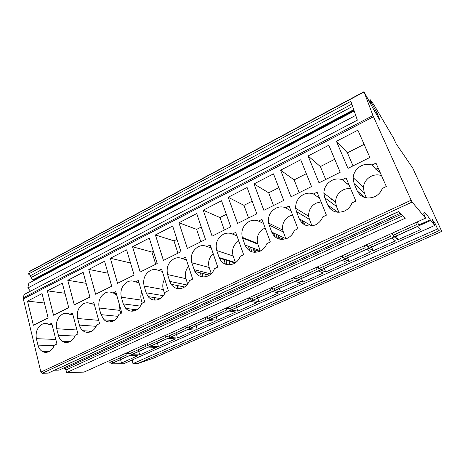 <?xml version="1.0" encoding="UTF-8"?>
<svg xmlns="http://www.w3.org/2000/svg" width="465" height="465" viewBox="0 0 465 465"><rect width="100%" height="100%" fill="white"/><g stroke="black" fill="none" stroke-linecap="round" stroke-linejoin="round"><path stroke-width="0.7" d="M434.211 224.322L435.304 223.839L437.582 228.954L439.03 230.733L441.75 231.401L412.734 168.034L396.093 143.697L393.448 137.913L373.86 104.724L370.227 99.702L371.035 102.044L369.937 102.626M439.03 230.733L137.646 363.584L154.113 357.94M311.062 225.554L311.259 226.054M431.944 219.155L434.723 225.444L123.719 363.74L110.839 363.886L430.695 220.491C426.114 213.109 423.801 210.843 423.755 213.691L425.644 218.131L83.985 372.11L425.58 218.161M432.008 219.125L435.304 223.839M132.281 359.933L132.949 363.636L137.646 363.584M437.582 228.954L132.949 363.636M371.035 102.044L377.272 113.477L376.377 113.942M377.272 113.477L380.039 120.633L373.517 109.281M373.761 109.153L374.488 111.059L363.99 91.727L372.959 115.558L411.136 200.212L412.1 202.043L425.551 218.12M29.371 271.467L28.505 274.019L350.877 101.318L357.358 120.162L24.006 294.566L23.337 298.96L40.897 372.064L42.123 373.308L48.145 373.139L398.738 211.465L405.329 218.19L66.536 372.61L83.985 372.11M357.155 190.772L354.057 183.495L353.121 177.607C353.749 172.352 356.481 168.411 361.328 165.778C364.915 164.069 368.495 163.814 372.064 165.017L375.982 163.081L386.328 186.506L382.34 188.412C380.893 192.132 378.353 194.893 374.732 196.695C366.792 199.572 360.933 197.602 357.155 190.772L364.589 197.491M299.257 218.771L296.467 211.627L295.682 208.303C295.449 202.194 298.042 197.596 303.453 194.51C306.813 192.911 310.143 192.731 313.451 193.969L317.113 192.161L326.418 215.15L322.693 216.928C321.298 220.526 318.903 223.165 315.514 224.857C308.097 227.513 302.68 225.484 299.257 218.771L311.817 225.984M245.003 245.003L242.277 237.324C240.876 230.407 243.189 225.112 249.223 221.433C252.373 219.933 255.477 219.817 258.54 221.084L261.975 219.393L270.351 241.957L266.858 243.625C265.515 247.101 263.254 249.629 260.075 251.216C253.14 253.675 248.112 251.606 245.003 245.003L260.255 250.827L257.61 243.52C256.238 236.941 258.441 231.913 264.213 228.443L265.178 228.024M194.841 271.461L191.813 262.748C190.214 255.762 192.376 250.414 198.293 246.712C201.258 245.311 204.158 245.253 207.001 246.543L210.227 244.95L217.765 267.096L214.487 268.66C213.197 272.031 211.052 274.46 208.064 275.948C202.444 278.087 198.032 276.594 194.841 271.461L209.494 275.141M148.114 296.6L146.155 292.799L144.121 286.045C142.709 279.198 144.795 274.013 150.381 270.502C153.165 269.177 155.885 269.171 158.524 270.485L161.564 268.979L168.353 290.718L165.273 292.194C164.017 295.455 161.989 297.792 159.175 299.198C154.868 300.965 151.183 300.099 148.114 296.6L160.361 298.53M104.061 319.781L101.004 314.636L99.173 308.004C97.923 301.291 99.94 296.263 105.218 292.921C107.845 291.677 110.391 291.718 112.856 293.037L115.721 291.625L121.83 312.962L118.924 314.352C117.715 317.519 115.785 319.763 113.135 321.088C109.81 322.53 106.787 322.094 104.061 319.781L113.937 320.664M62.298 341.229C60.38 339.874 59.072 337.881 58.381 335.248L56.73 328.738C55.631 322.152 57.584 317.27 62.577 314.09C65.059 312.916 67.454 312.997 69.75 314.328L72.459 312.992L77.951 333.94L75.214 335.253C74.04 338.328 72.203 340.49 69.698 341.746C67.094 342.908 64.629 342.734 62.298 341.229L70.145 341.513M42.199 351.383C40.095 350.069 38.676 347.983 37.95 345.129L36.386 338.671C35.357 332.155 37.276 327.343 42.141 324.239C44.553 323.094 46.872 323.192 49.092 324.529L51.725 323.233L56.939 343.99L54.271 345.263C53.12 348.297 51.324 350.418 48.889 351.639C46.564 352.691 44.338 352.604 42.199 351.383L49.191 351.488M82.915 330.702C81.212 329.342 80.038 327.47 79.387 325.087L77.655 318.513C76.481 311.87 78.463 306.912 83.595 303.657C86.153 302.448 88.617 302.506 90.995 303.837L93.779 302.459L99.574 323.605L96.755 324.954C95.563 328.069 93.68 330.278 91.105 331.562C88.17 332.859 85.438 332.574 82.915 330.702L91.721 331.243M125.783 308.423L123.254 303.877L121.319 297.182C119.993 290.404 122.045 285.301 127.468 281.877C130.177 280.593 132.804 280.61 135.356 281.924L138.308 280.471L144.749 302.006L141.755 303.436C140.523 306.65 138.547 308.94 135.815 310.306C132.037 311.905 128.695 311.277 125.783 308.423L136.815 309.76M171.114 284.284L169.754 281.389L167.609 274.571C166.11 267.654 168.231 262.394 173.98 258.784C176.851 257.424 179.659 257.395 182.396 258.691L185.529 257.145L192.684 279.087L189.505 280.61C188.232 283.923 186.145 286.3 183.251 287.748C178.328 289.701 174.282 288.55 171.114 284.284L184.593 286.986M219.375 258.133L216.76 250.559C215.063 243.503 217.265 238.074 223.363 234.267C226.42 232.82 229.419 232.733 232.366 234.011L235.697 232.366L243.643 254.721L240.26 256.337C238.94 259.761 236.743 262.243 233.663 263.777C227.251 266.102 222.491 264.219 219.375 258.133L235.04 263.004M271.694 232.099L268.497 223.031C267.712 216.498 270.182 211.552 275.908 208.186C279.157 206.64 282.377 206.489 285.551 207.745L289.096 205.995L297.925 228.768L294.322 230.495C292.956 234.029 290.625 236.615 287.347 238.249C280.174 240.806 274.96 238.754 271.694 232.099L285.789 238.679L282.697 230.059C281.924 223.845 284.278 219.155 289.747 215.987L292.595 215.016M327.726 205.001L324.785 197.794L323.878 193.161C324.117 187.482 326.796 183.222 331.917 180.379C335.387 178.729 338.84 178.514 342.269 179.734L346.059 177.863L355.87 201.066L352.017 202.909C350.593 206.565 348.134 209.267 344.623 211.011C336.956 213.778 331.324 211.773 327.726 205.001L337.968 212.313M328.831 145.22L308.068 155.961L319.025 182.826L340.217 172.259L328.831 145.22M300.71 159.768L280.604 170.167L291.003 196.8L311.515 186.57L300.71 159.768M273.484 173.858L254 183.937L263.87 210.331L283.737 200.427L273.484 173.858M247.101 187.505L228.216 197.276L237.586 223.438L256.831 213.842L247.101 187.505M221.526 200.741L203.217 210.209L212.11 236.144L230.768 226.844L221.526 200.741M196.724 213.569L178.955 222.764L187.401 248.467L205.495 239.446L196.724 213.569M172.655 226.025L155.415 234.941L163.43 260.423L180.984 251.67L172.655 226.025M149.3 238.109L132.554 246.77L140.163 272.025L157.205 263.527L149.3 238.109M126.614 249.845L110.345 258.261L117.564 283.295L134.118 275.042L126.614 249.845M104.573 261.249L88.763 269.427L95.616 294.24L111.693 286.225L104.573 261.249M83.154 272.333L67.78 280.285L74.284 304.883L89.908 297.089L83.154 272.333M62.322 283.109L47.372 290.846L53.539 315.224L68.739 307.65L62.322 283.109M42.065 293.589L27.516 301.117L33.37 325.285L48.145 317.915L42.065 293.589M347.971 168.388L369.884 157.461L357.887 130.183L336.428 141.284L347.971 168.388M351.842 104.119L30.446 275.699L28.505 274.019M30.446 275.699L31.05 277.57L352.621 106.386M353.749 109.664L32.905 279.761L31.05 277.57M34.805 280.052L33.759 280.215L32.905 279.761M33.643 280.192L354.039 110.513M33.759 280.215L354.068 110.6M402.923 215.731L66.013 369.948L64.612 368.803L64.135 367.803M66.013 369.948L66.536 372.61M337.642 212.081L337.288 212.249M283.807 237.755L280.5 239.33M258.104 250.007L254.279 251.832M372.064 165.017L375.796 169.237L380.172 172.567M354.057 183.495L364.31 192.998L363.409 187.412C363.99 182.437 366.589 178.717 371.192 176.252C374.656 174.631 378.097 174.433 381.533 175.642M364.31 192.998L366.42 197.933M313.451 193.969L319.577 198.247M296.467 211.627L309.428 219.364L308.667 216.208C308.429 210.401 310.893 206.047 316.06 203.147L321.053 201.897M309.428 219.364L312.032 225.949M329.609 208.134L328.371 205.466M258.54 221.084L263.492 223.485M277.367 238.376L275.873 234.046M207.001 246.543L211.255 247.961M191.813 262.748L209.198 267.509C207.745 262.097 209.081 257.482 213.197 253.669M209.198 267.509L211.279 273.687M226.943 264.649L225.967 260.185M158.524 270.485L162.302 271.351M144.121 286.045L163.314 289.55C162.285 285.888 162.744 282.377 164.697 279.017M163.314 289.55L164.61 293.723M178.973 288.724L178.891 285.841M112.856 293.037L116.273 293.56M99.173 308.004L119.941 310.388L119.586 305.133M119.941 310.388L120.819 313.451M133.502 311.056L133.798 309.394M69.75 314.328L72.883 314.625M90.483 331.83L90.733 331.185M49.092 324.529L52.103 324.739M90.995 303.837L94.267 304.232M111.687 321.635L112.007 320.49M135.356 281.924L138.942 282.604M121.319 297.182L141.325 300.111C140.546 297.356 140.668 294.583 141.697 291.805M141.325 300.111L142.249 303.203M155.926 300.094L156.089 297.856M182.396 258.691L186.395 259.801M167.609 274.571L185.93 278.686C184.681 274.152 185.547 270.043 188.528 266.352M185.93 278.686L187.662 284.051M202.647 276.925L202.188 273.304M232.366 234.011L236.935 235.848M216.76 250.559L233.151 256C231.524 249.67 233.383 244.642 238.731 240.905M233.151 256L235.493 262.696M251.856 251.832L250.49 247.095M285.551 207.745L291.02 210.953M303.401 224.072L301.872 220.276M342.269 179.734L349.244 185.401M324.785 197.794L336.439 206.384L335.561 201.984C335.776 196.602 338.322 192.574 343.199 189.912C345.611 188.755 348.093 188.36 350.645 188.72M336.439 206.384L338.892 212.342M308.068 155.961L320.362 166.569L325.686 179.502M334.748 159.263L320.362 166.569M280.604 170.167L294.124 179.885L299.198 192.713M306.325 173.689L294.124 179.885M254 183.937L268.671 192.806L273.501 205.53M278.808 187.662L268.671 192.806M228.216 197.276L243.962 205.35L248.56 217.969M252.158 201.188L243.962 205.35M203.217 210.209L219.962 217.539L224.339 230.047M226.327 214.307L219.962 217.539M178.955 222.764L196.643 229.373L200.816 241.777M201.281 227.019L196.643 229.373M155.415 234.941L173.98 240.882L177.95 253.181M176.985 239.353L173.98 240.882M132.554 246.77L151.939 252.065L155.723 264.265M153.409 251.321L151.939 252.065M110.345 258.261L130.502 262.952L134.106 275.048M88.763 269.427L107.985 273.217M115.326 293.415L115.634 294.49M67.78 280.285L86.153 283.325M47.372 290.846L64.978 293.264M27.516 301.117L44.419 303.011M336.428 141.284L347.407 152.834L353.005 165.877M364.118 144.353L347.407 152.834M360.735 195.457L359.608 194.446M332.068 199.346L330.789 199.967M281.9 238.661L278.651 237.167M256.79 250.635L254.617 249.81L255.192 251.396M330.481 209.064L329.272 206.111M275.181 236.993L273.53 232.953M279.378 239.103L277.82 234.959M225.345 264.178L224.078 259.592M230.105 264.794L228.815 261.068M177.653 288.62L177.363 285.539M183.152 287.794L182.78 286.626M132.333 311.184L132.537 309.242M89.361 332.173L89.687 331.121M68.75 342.124L69.018 341.473M110.554 321.861L110.862 320.385M154.7 300.111L154.706 297.641M201.206 276.663L200.496 272.879M206.338 276.594L205.518 274.141M250.036 251.042L248.386 246.293M254.46 252.332L252.902 248.019M299.815 220.003L299.472 219.294M304.808 224.903L303.314 221.102M355.719 115.401L27.795 288.004L30.504 291.166L357.358 120.162M27.795 288.004L28.824 283.22L354.208 111.001M398.819 211.546L54.701 370.21L59.113 370.111L400.423 213.185M430.695 220.491L434.723 225.444M125.934 353.243L128.834 353.981L128.317 352.168M145.539 344.739L145.987 346.268L128.834 353.981M145.063 344.623L147.876 345.419L147.335 343.594M164.953 335.864L165.453 337.52L147.876 345.419M164.662 335.782L167.388 336.648L166.83 334.812M184.843 326.75L185.413 328.546L167.388 336.648M184.762 326.721L187.395 327.656L186.808 325.802M205.268 317.479L205.879 319.35L187.395 327.656M205.379 317.426L207.913 318.432L207.303 316.566M226.234 308.028L226.874 309.911L207.913 318.432M226.531 307.894L228.96 308.975L228.321 307.086M247.752 298.327L248.415 300.227L228.96 308.975M248.24 298.106L250.554 299.262L249.891 297.362M269.834 288.376L270.525 290.288L250.554 299.262M270.531 288.056L272.728 289.3L272.031 287.382M292.508 278.151L293.235 280.081L272.728 289.3M293.421 277.739L295.49 279.064L294.764 277.134M315.799 267.648L316.555 269.595L295.49 279.064M316.938 267.137L318.88 268.555L318.118 266.608M339.735 256.86L340.525 258.825L318.88 268.555M341.112 256.238L342.908 257.75L342.112 255.785M364.333 245.77L365.159 247.752L342.908 257.75M365.972 245.032L367.612 246.648L366.78 244.666M389.635 234.366L390.495 236.359L367.612 246.648M391.536 233.506L393.018 235.226L392.152 233.227M415.658 222.63L416.559 224.647L393.018 235.226M107.27 361.66L110.246 362.334L109.752 360.538M126.585 353.383L126.992 354.807L110.246 362.334M349.105 261.533L344.53 259.238L366.664 249.316L370.779 251.867L349.105 261.533L347.611 257.854M325.674 271.979L320.618 269.956L342.153 260.301L346.78 262.568L325.674 271.979L324.239 268.328M302.855 282.15L297.344 280.389L318.31 270.99L323.408 272.984L302.855 282.15L301.483 278.529M280.628 292.055L274.687 290.544L295.095 281.395L300.652 283.133L280.628 292.055L279.308 288.469M258.964 301.715L252.617 300.437L272.496 291.526L278.477 293.014L258.964 301.715L257.703 298.158M237.842 311.132L231.111 310.074L250.484 301.39L256.872 302.651L237.842 311.132L236.633 307.598M217.248 320.309L210.151 319.472L229.03 311.009L235.802 312.038L217.248 320.309L216.091 316.81M197.16 329.267L189.72 328.627L208.128 320.379L215.26 321.199L197.16 329.267L196.044 325.791M177.554 338.009L169.795 337.561L187.744 329.516L195.219 330.133L177.554 338.009L176.491 334.562M158.42 346.535L150.352 346.274L167.865 338.427L175.66 338.851L158.42 346.535L157.397 343.118M139.738 354.865L131.38 354.778L148.469 347.117L156.571 347.361L139.738 354.865L138.756 351.47M121.493 362.996L112.861 363.084L129.543 355.603L137.931 355.673L121.493 362.996L120.551 359.631M373.168 250.804L369.105 248.217L391.867 238.016L395.442 240.87L373.168 250.804L371.611 247.095M397.901 239.777L394.378 236.894L417.791 226.397L420.796 229.571L397.901 239.777L396.273 236.046M347.57 257.755L346.844 255.983M344.489 259.139L343.769 257.366M396.226 235.941L395.442 234.139M394.332 236.79L393.547 234.988M419.058 225.705L417.338 221.875M371.57 246.996L370.814 245.206M369.065 248.118L368.315 246.334M393.779 237.04L392.966 235.162M120.528 359.544L120.075 357.916M112.838 362.991L112.391 361.369M138.733 351.383L138.256 349.744M131.357 354.69L130.886 353.057M157.373 343.025L156.879 341.374M150.323 346.181L149.84 344.536M176.462 334.469L175.944 332.8M169.766 337.468L169.254 335.811M196.015 325.698L195.48 324.024M189.691 328.534L189.162 326.86M324.204 268.229L323.512 266.474M320.577 269.857L319.891 268.102M301.448 278.436L300.785 276.687M297.309 280.29L296.647 278.547M279.273 288.376L278.64 286.643M274.646 290.445L274.019 288.719M257.668 298.059L257.058 296.344M252.582 300.344L251.978 298.629M236.604 307.505L236.017 305.801M231.082 309.981L230.501 308.278M216.056 316.717L215.498 315.026M210.122 319.374L209.57 317.688M153.938 358.015L441.721 231.454M433.479 222.712L434.502 222.258M369.466 101.736L370.669 101.097M28.964 271.903L364.06 91.954M23.297 297.803L372.959 115.558M23.337 298.96L373.465 116.756M40.897 372.064L411.136 200.212M42.123 373.308L412.1 202.043M33.102 279.913L353.836 109.926M354.127 110.757L34.061 280.209M64.612 368.803L401.44 214.22M378.185 168.068L375.796 169.237M319.089 197.05L318.293 197.445M242.498 237.993L257.819 244.154M194.074 269.63L210.988 273.961M146.155 292.799L163.395 295.67M101.004 314.636L118.017 316.34M56.73 328.738L76.917 329.987M58.381 335.248L74.894 336.055M36.386 338.671L55.8 339.45M37.95 345.129L54.155 345.571M77.655 318.513L98.685 320.344M79.387 325.087L96.174 326.314M123.254 303.877L140.424 306.127M169.754 281.389L186.924 284.958M219.143 257.511L235.47 262.615M269.049 225.019L283.231 231.942M348.146 182.803L346.576 183.57M393.483 236.359L394.035 236.115M418.75 225.025L430.294 219.846M368.792 100.463L370.227 99.702M29.115 271.606L363.99 91.727M353.121 177.607L363.409 187.412M295.682 208.303L308.667 216.208M242.277 237.324L257.61 243.52M268.497 223.031L282.697 230.059M323.878 193.161L335.561 201.984"/></g></svg>
